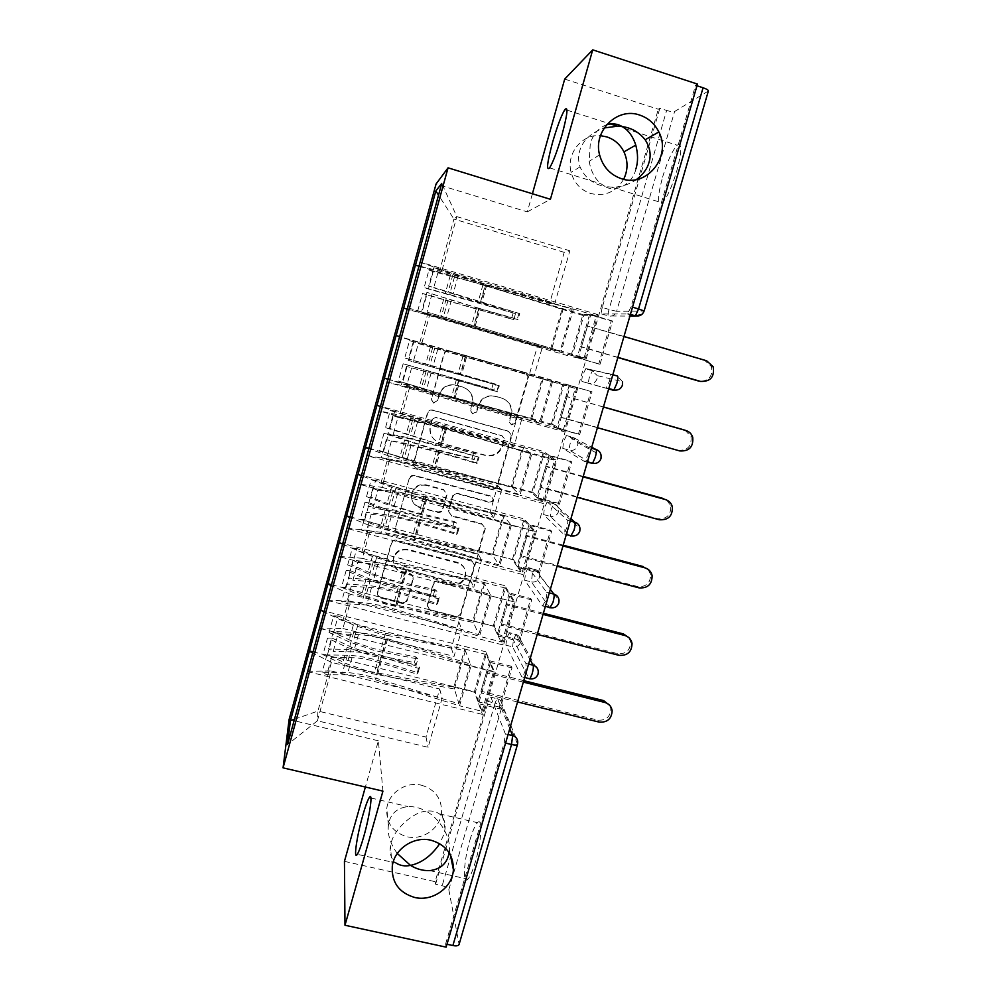 <?xml version="1.0" encoding="UTF-8"?>
<svg xmlns="http://www.w3.org/2000/svg" width="997" height="997" viewBox="0 0 997 997"><rect width="100%" height="100%" fill="white"/><g stroke="black" fill="none" stroke-linecap="round" stroke-linejoin="round"><path stroke-width="0.75" stroke-dasharray="4.99 3.74" d="M449.086 852.659L449.36 849.955C450.831 836.321 438.593 817.403 426.043 811.222C431.115 810.449 435.552 811.321 439.365 813.864C443.777 817.39 445.671 822.388 445.048 828.856L444.026 834.09L439.714 843.686M421.532 785.225C434.916 789.375 441.596 798.248 441.571 811.857C440.848 827.946 422.878 840.783 406.826 836.67C392.731 832.296 386.051 822.886 386.786 808.455C388.456 792.927 406.078 781.174 421.532 785.225M635.986 168.78C632.746 183.647 616.233 193.455 605.129 186.514L611.585 187.149C620.408 187.324 628.708 184.781 636.485 179.51M623.636 179.31C615.872 192.06 604.867 196.783 590.635 193.48C580.59 189.991 574.085 182.95 571.107 172.344C565.922 153.787 581.961 133.723 600.456 135.679M433.433 402.863L431.227 399.423L443.864 353.96C444.836 351.455 446.644 350.433 449.273 350.907L524.771 372.504L527.887 376.492L527.725 377.913L515.013 422.504L511.274 424.622L509.081 421.731L511.386 411.163C510.938 404.533 507.598 400.121 501.354 397.94L495.098 396.17C486.76 394.7 481.04 397.94 477.924 405.879L476.292 411.661L472.528 413.792L470.322 410.627L472.553 401.43C472.566 394.214 469.201 389.391 462.421 386.948L456.115 385.166C447.703 383.683 441.945 386.923 438.83 394.912L437.209 400.732L433.433 402.863M511.386 415.437L511.922 411.474C511.486 404.807 508.134 400.395 501.865 398.202L495.584 396.432C487.234 394.962 481.489 398.202 478.361 406.165L476.716 411.973L472.952 414.104L470.734 410.938L472.964 401.704C472.989 394.476 469.612 389.628 462.807 387.185L456.476 385.39C448.052 383.895 442.269 387.16 439.154 395.173L437.521 401.006L433.732 403.149L431.514 399.697L444.188 354.085C445.173 351.567 446.98 350.545 449.622 351.031L525.357 372.691L528.485 376.692L528.31 378.112L515.561 422.84L511.81 424.971L509.617 422.067L510.838 415.113M397.267 853.482C390.301 843.761 387.335 834.364 388.394 825.317L389.166 821.491C391.572 812.854 397.84 807.894 407.96 806.585C414.303 806.399 420.335 807.944 426.043 811.222C413.419 811.857 394.052 829.205 391.248 842.851L390.425 846.627C389.378 853.731 391.235 859.19 395.996 863.016L357.3 854.304M606.687 124.687C598.424 127.99 592.953 134.383 590.274 143.855L589.177 161.29C590.934 171.347 594.897 178.874 601.066 183.872L605.129 186.514C593.115 184.283 584.753 177.728 580.055 166.873C578.285 161.327 578.135 156.068 579.631 151.083C582.684 140.527 590.872 132.825 604.219 127.965M662.581 177.142C667.429 161.252 672.277 150.597 677.1 145.201C682.16 142.372 682.035 151.021 676.739 171.135C671.804 187.162 666.981 197.755 662.282 202.914C657.21 205.594 657.31 197.007 662.581 177.142M469.923 840.035C472.59 831.037 475.095 825.254 477.451 822.687C482.81 816.456 481.676 840.895 475.357 861.956C472.678 870.942 470.198 876.675 467.88 879.18C462.359 885.336 463.842 860.274 469.923 840.035M407.063 599.484C406.115 601.901 404.346 602.911 401.754 602.512L380.655 597.128C378.324 596.318 377.277 594.698 377.527 592.28L391.16 543.228C392.12 540.785 393.902 539.763 396.519 540.187L471.431 559.84L474.385 565.025L460.664 613.192C459.704 615.598 457.947 616.595 455.392 616.208L430.206 609.778L427.09 605.291L433.047 583.968C434.007 581.55 435.776 580.541 438.356 580.939L450.881 584.18C458.969 585.152 463.829 581.675 465.437 573.736C465.412 567.954 462.633 564.128 457.1 562.258L407.785 549.359C400.271 548.288 395.423 551.341 393.254 558.544C392.681 564.975 395.473 569.275 401.617 571.431L409.867 573.562C412.097 574.334 413.144 575.892 412.995 578.21L407.275 600.368C406.327 602.799 404.545 603.808 401.941 603.409L380.779 598.013C378.436 597.191 377.402 595.57 377.639 593.153L391.323 543.951C392.282 541.496 394.077 540.474 396.694 540.897L471.843 560.613L474.809 565.81L461.038 614.115C460.078 616.532 458.321 617.542 455.741 617.143L430.48 610.7L427.352 606.201L433.346 584.815C434.293 582.385 436.075 581.376 438.668 581.774L451.217 585.027L450.881 584.18M382.935 791.12L378.386 740.796L365.363 787.032M378.386 740.796L289.105 719.498M532.41 193.767L527.313 211.875L436.05 184.034M564.701 79.087L658.307 109.246L659.84 108.262L666.632 110.443L609.017 309.456L602.275 307.45L659.84 108.262M344.439 861.358L435.153 881.672L658.307 109.246M416.609 468.116C414.303 467.281 413.257 465.649 413.468 463.219L427.389 413.132C428.349 410.639 430.156 409.63 432.785 410.079L508.096 431.065L511.212 435.178L511.05 436.399L497.054 485.489C496.095 487.932 494.325 488.941 491.745 488.518L416.846 468.602C414.54 467.767 413.493 466.122 413.693 463.692L427.663 413.443C428.635 410.951 430.442 409.929 433.084 410.39L508.62 431.439L511.76 435.552L511.586 436.786L497.553 486.025C496.581 488.48 494.799 489.49 492.219 489.053L416.846 468.602M409.194 478.498L395.41 528.049C395.186 530.479 396.22 532.099 398.538 532.934L473.475 552.662C476.055 553.073 477.812 552.064 478.772 549.646L484.854 527.862L481.738 523.649L451.467 515.574L448.338 511.062L452.389 496.419C453.361 493.964 455.131 492.954 457.735 493.39L489.265 501.89C491.459 502.152 492.73 501.204 493.104 499.023L490.923 496.095L414.565 475.444C411.948 475.008 410.153 476.03 409.194 478.498L395.497 527.675M500.083 708.954L499.31 707.047L511.149 666.183L511.984 667.903L500.083 708.954L478.622 703.683L490.499 662.507L494.662 672.128L482.448 714.4L307.637 671.629M478.622 703.683L482.448 714.4M489.764 660.812L477.949 701.788L474.373 691.731L485.863 651.789L489.764 660.812L511.149 666.183M519.674 641.407L518.801 639.812L530.765 598.536L531.7 599.932L519.674 641.407L498.164 635.936L510.152 594.337L514.876 602.113L502.538 644.835L327.203 600.406M498.164 635.936L502.538 644.835M509.317 592.966L497.391 634.366L493.278 626.016L504.881 585.675L509.317 592.966L530.765 598.536M539.464 573.163L538.492 571.904L550.581 530.205L551.615 531.276L539.464 573.163L517.892 567.492L530.005 525.481L535.314 531.376L522.839 574.546L346.993 528.422M517.892 567.492L522.839 574.546M529.071 524.434L517.019 566.259L512.371 559.641L524.098 518.901L529.071 524.434L550.581 530.205M559.454 504.233L558.382 503.298L570.583 461.187L571.73 461.91L559.454 504.233L537.819 498.363L550.057 455.903L555.952 459.879L543.353 503.51L366.983 455.666M537.819 498.363L543.353 503.51M549.023 455.205L536.847 497.453L531.663 492.618L543.502 451.479L549.023 455.205L570.583 461.187M579.656 434.592L578.472 433.994L590.81 391.447L592.056 391.833L579.656 434.592L557.959 428.511L570.321 385.615L576.827 387.634L564.09 431.726L387.197 382.125M557.959 428.511L564.09 431.726M569.187 385.266L556.887 427.937L551.129 424.921L563.093 383.371L590.81 391.447M342.843 620.944L350.234 594.212L458.844 621.891L451.342 648.224L342.843 620.944L323.963 611.996M342.918 628.534L454.059 656.387L461.761 629.431L350.495 601.166L342.918 628.534L319.551 628.023M451.342 648.224L454.059 656.387M458.844 621.891L461.761 629.431M350.234 594.212L331.278 585.588M327.29 600.119L350.495 601.166M361.799 552.388L369.264 525.394L478.174 554.07L470.596 580.665L361.799 552.388L342.594 544.188M362.347 558.32L473.812 587.221L481.588 559.978L369.999 530.666L362.347 558.32L339.229 556.413M470.596 580.665L473.812 587.221M478.174 554.07L481.588 559.978M369.264 525.394L349.984 517.518M347.056 528.211L369.999 530.666M380.941 483.134L388.481 455.866L497.702 485.564L490.05 512.433L380.941 483.134L361.413 475.706M381.976 487.371L493.752 517.331L501.616 489.801L389.702 459.418L381.976 487.371L359.119 484.031M490.05 512.433L493.752 517.331M497.702 485.564L501.616 489.801M388.481 455.866L368.89 448.75M367.021 455.529L389.702 459.418M400.283 413.169L407.898 385.615L517.443 416.36L509.704 443.503L400.283 413.169L380.43 406.514M401.803 415.662L513.916 446.718L521.855 418.902L409.617 387.409L401.803 415.662L379.234 410.876M509.704 443.503L513.916 446.718M517.443 416.36L521.855 418.902M407.898 385.615L387.983 379.284M387.222 382.063L409.617 387.409M419.824 342.47L427.514 314.628L537.371 346.445L529.544 373.863L399.635 336.625M421.843 343.192L534.28 375.358L542.306 347.255L429.744 314.641L421.843 343.192L399.56 336.911M529.544 373.863L534.28 375.358M537.371 346.445L542.306 347.255M427.514 314.628L407.2 309.095M407.561 307.774L429.744 314.641M708.369 91.001L674.595 111.527C673.224 111.988 670.57 111.627 666.632 110.443M602.275 307.45C601.216 311.388 600.992 313.557 601.64 313.955L627.487 313.955L631.101 306.74L695.557 85.306L697.476 84.072M696.978 85.767L695.557 85.306M600.057 364.229L598.773 363.98L611.236 320.997L612.594 321.022L600.057 364.229L578.31 357.935L590.797 314.591L597.913 314.616L585.04 359.169L407.636 307.774M578.31 357.935L585.04 359.169M589.551 314.591L577.126 357.711L570.807 356.552L582.884 314.578L589.551 314.591L611.236 320.997M420.161 262.174L442.107 269.95L554.868 303.25L569.848 250.77L564.202 252.328L549.609 303.512L439.565 271.047L419.114 266.025M564.202 252.328L453.934 219.066L439.565 271.047M442.107 269.95L456.85 216.648L453.934 219.066L438.53 195.113M569.848 250.77L456.85 216.648L441.746 183.411M549.609 303.512L554.868 303.25M435.153 881.672L435.589 884.239L442.17 885.722C445.933 886.707 448.152 888.04 448.824 889.71L459.094 944.396M446.992 944.271L445.622 943.972L446.158 947.15M294.476 719.248L317.943 711.048L331.403 662.344L439.702 689.027L426.018 737.032L317.943 711.048L317.407 720.806L331.191 670.944L442.145 698.162L428.112 747.301L317.407 720.806L287.51 744.585M426.018 737.032L428.112 747.301M439.702 689.027L442.145 698.162M331.403 662.344L312.759 652.973M307.737 671.268L331.191 670.944M612.594 321.022L590.797 314.591M597.913 314.616L420.186 262.099M419.052 266.249L582.884 314.578M598.773 363.98L577.126 357.711M403.611 308.135L570.807 356.552M445.622 943.972L504.195 742.74L505.329 733.829L490.86 697.152L488.393 701.527L495.023 703.159L442.17 885.722M435.589 884.239L488.393 701.527M509.492 632.709L506.912 637.419L505.89 645.146L521.867 676.975L522.615 676.975L524.783 672.003C525.942 667.741 526.279 664.862 525.83 663.366L509.492 632.709L516.172 634.404L529.943 659.416M528.31 567.629L525.618 572.702L524.671 580.192L542.542 605.914L545.596 600.506C546.755 596.231 547.066 593.439 546.543 592.168L528.31 567.629L535.003 569.387L550.319 589.426M547.303 501.915L544.499 507.361L543.639 514.602L563.442 534.093L566.632 528.248C567.792 523.948 568.078 521.257 567.48 520.197L547.303 501.915L554.02 503.747L570.92 518.702M566.483 435.564L563.579 441.372L562.782 448.376L584.566 461.499L587.894 455.205C589.053 450.881 589.314 448.301 588.654 447.454L566.483 435.564L573.213 437.446L591.72 447.242M585.85 368.554L582.834 374.735C581.774 378.661 581.525 380.904 582.111 381.49L605.914 388.12L609.379 381.377C610.55 377.028 610.775 374.536 610.039 373.925L585.85 368.554L617.442 376.056L622.464 381.664L622.29 385.141C620.62 389.316 617.617 391.023 613.305 390.251M592.056 391.833L570.321 385.615M576.827 387.634L399.623 336.936M396.083 335.578L563.093 383.371M578.472 433.994L556.887 427.937M388.02 379.122L551.129 424.921M571.73 461.91L550.057 455.903M555.952 459.879L379.271 410.976M376.953 405.268L543.502 451.479M558.382 503.298L536.847 497.453M369.002 448.351L531.663 492.618M551.615 531.276L530.005 525.481M535.314 531.376L359.144 484.206M358.01 474.26L524.098 518.901M538.492 571.904L517.019 566.259M350.171 516.87L512.371 559.641M531.7 599.932L510.152 594.337M514.876 602.113L339.229 556.662M339.254 542.542L504.881 585.675M518.801 639.812L497.391 634.366M331.527 584.716L493.278 626.016M511.984 667.903L490.499 662.507M494.662 672.128L319.526 628.347M320.698 610.152L485.863 651.789M499.31 707.047L477.949 701.788M313.058 651.876L474.373 691.731M527.313 211.875L550.419 199.3M432 419.413L435.776 417.282L501.865 435.652L504.058 438.568L502.214 445.435C499.111 453.299 493.428 456.526 485.14 455.118L440.001 442.705C432.76 440.063 429.408 434.891 429.944 427.19L432 419.413L435.776 417.282M432.299 419.749L430.23 427.551C429.695 435.278 433.059 440.462 440.325 443.104L485.601 455.567C493.901 456.975 499.622 453.735 502.725 445.846L504.569 438.954L502.376 436.038L436.075 417.606M409.406 479.009C410.378 476.541 412.172 475.519 414.802 475.955L491.396 496.668L493.577 499.609C493.203 501.79 491.932 502.737 489.739 502.476L458.097 493.951C455.492 493.515 453.71 494.524 452.75 496.992L448.675 511.673L451.815 516.209L482.174 524.31L485.302 528.535L479.208 550.381C478.248 552.812 476.479 553.821 473.899 553.41L398.725 533.619C396.407 532.797 395.36 531.164 395.585 528.722L395.672 528.348M419.837 507.124C413.718 504.943 410.926 500.631 411.449 494.188C413.581 486.835 418.453 483.719 426.068 484.841L443.553 489.552L446.693 494.126L442.631 508.757C441.671 511.199 439.901 512.209 437.297 511.785L420.086 507.735C413.954 505.541 411.15 501.217 411.674 494.749C413.817 487.383 418.703 484.255 426.342 485.377L426.068 484.841M420.086 507.735L437.608 512.408C440.213 512.832 441.995 511.822 442.955 509.367L447.03 494.699L443.877 490.113L426.342 485.377M451.217 585.027C459.343 585.999 464.216 582.497 465.836 574.546C465.798 568.739 463.007 564.9 457.461 563.031L408.01 550.095C400.458 549.023 395.597 552.089 393.429 559.317C392.843 565.773 395.647 570.072 401.803 572.241L410.079 574.384C412.322 575.157 413.369 576.702 413.232 579.045L407.275 600.368M438.929 269.003L433.72 267.744L452.974 274.474L486.773 284.943L572.178 309.058L563.106 309.244L485.215 285.242L480.255 302.951L515.511 313.619L513.841 319.514L422.516 293.467L417.706 310.89L551.578 349.536L560.152 350.969L427.015 312.123L561.311 351.168L573.4 309.033L485.875 284.319L438.929 269.003L433.82 287.485L428.635 286.164L481.763 302.839L519.736 313.606L518.016 319.651L480.068 308.871L475.071 326.704M515.511 313.619L428.411 289.005L433.209 271.595L475.881 282.799L561.984 309.269L550.518 349.349L417.706 310.89M513.106 313.158L511.436 319.028L426.791 294.875L422.005 312.223M485.215 285.242L428.959 270.087L424.136 287.572L428.411 289.005M480.255 302.951L424.136 287.572M706.624 360.777L704.829 360.54L711.335 366.472C713.104 375.483 709.503 380.468 700.555 381.427M584.13 357.773L596.256 315.775L583.756 315.688L572.253 355.655L584.13 357.773L561.311 351.168M587.569 325.795L581.525 346.782L580.316 346.62L586.336 325.732L623.972 336.488M519.736 313.606L433.82 287.485M519.001 313.133L517.281 319.202L479.146 308.372L474.123 326.306M572.178 309.058L560.152 350.969M433.72 267.744L428.635 286.164M563.106 309.244L551.578 349.536M433.209 271.595L428.959 270.087M573.4 309.033L596.256 315.775M561.984 309.269L583.756 315.688M550.518 349.349L572.253 355.655M426.791 294.875L422.516 293.467M479.146 308.372L426.915 292.37L480.068 308.871M426.915 292.37L421.856 310.728M432.1 293.716L427.015 312.123M513.841 319.514L511.436 319.028M518.016 319.651L517.281 319.202M617.891 357.362L581.525 346.782M617.841 357.537L580.316 346.62M704.829 360.54L586.336 325.732M418.329 343.566L551.391 381.552L465.2 356.727L460.29 374.249L495.584 384.094L493.926 389.939L403.124 363.805L398.376 381.053L445.111 395.248L531.762 418.802L539.489 423.015L454.956 398.513L406.539 386.225L453.909 398.476L540.536 423.588L552.5 381.901L418.329 343.566L413.269 361.849L408.172 360.303L499.298 385.777L497.603 391.746L459.904 380.866L454.956 398.513M495.584 384.094L409.069 359.107L413.817 341.871L542.156 378.598L530.803 418.279L444.587 394.837L398.376 381.053M493.266 383.322L491.633 389.129L407.461 364.914L402.726 382.088M465.2 356.727L409.505 340.662L404.732 357.973L409.069 359.107M460.29 374.249L404.732 357.973M685.064 430.23L690.983 436.586C691.868 446.182 687.581 450.744 678.122 450.258L560.052 416.958L566.009 396.295L567.131 396.706L561.149 417.469L560.052 416.958M563.28 429.969L575.281 388.419L563.853 384.805L552.475 424.361L563.28 429.969L540.536 423.588M499.298 385.777L413.269 361.849M498.475 385.665L496.768 391.684L458.882 380.742L453.909 398.476M551.391 381.552L539.489 423.015M413.207 342.083L408.172 360.303M543.166 378.922L531.762 418.802M413.817 341.871L409.505 340.662M552.5 381.901L575.281 388.419M542.156 378.598L563.853 384.805M530.803 418.279L552.475 424.361M407.461 364.914L403.124 363.805M458.882 380.742L406.477 366.435L459.904 380.866M406.477 366.435L401.467 384.593M411.574 368.005L406.539 386.225M493.926 389.939L491.633 389.129M497.603 391.746L496.768 391.684M597.415 427.701L561.149 417.469M603.434 407.038L567.131 396.706M603.459 406.95L566.009 396.295M397.94 417.332L392.918 415.612L412.633 419.862L446.506 428.673L530.815 453.274L523.437 447.89L445.385 427.464L440.537 444.812L475.856 453.859L474.211 459.642L430.268 448.376L383.932 433.421L379.234 450.494L425.42 465.699L512.134 487.371L519.038 494.313L435.053 469.575L401.155 461.225L381.303 457.673L386.288 459.53L406.103 463.057L433.907 469.899L519.973 495.26L531.812 454.009L445.422 428.785L397.94 417.332L392.943 435.415L387.945 433.633L407.711 437.583L441.596 446.195L479.083 457.187L477.413 463.094L439.951 452.115L435.053 469.575M475.856 453.859L431.439 441.883L389.914 428.498L394.625 411.437L436.275 424.585L522.515 447.229L511.274 486.511L424.996 464.951L379.234 450.494M473.65 452.763L472.017 458.52L429.819 447.715L388.332 434.243L383.633 451.242M445.385 427.464L390.251 410.515L385.527 427.651L389.914 428.498M440.537 444.812L385.527 427.651M666.769 500.058L670.719 505.828C671.106 514.988 666.781 519.287 657.746 518.752L539.988 486.586L545.882 466.122L546.904 466.883L540.972 487.433L539.988 486.586M542.655 501.416L554.531 460.29L544.163 453.224L532.897 492.393L542.655 501.416L519.973 495.26M479.083 457.187L412.696 439.341L392.943 435.415M478.161 457.449L476.479 463.393L438.817 452.339L433.907 469.899M530.815 453.274L519.038 494.313M392.918 415.612L387.945 433.633M523.437 447.89L512.134 487.371M394.625 411.437L390.251 410.515M531.812 454.009L554.531 460.29M522.515 447.229L544.163 453.224M511.274 486.511L532.897 492.393M388.332 434.243L383.932 433.421M438.817 452.339L386.263 439.714L406.053 443.565L439.951 452.115M386.263 439.714L381.303 457.673M391.26 441.509L386.288 459.53M474.211 459.642L472.017 458.52M477.413 463.094L476.479 463.393M577.138 497.316L540.972 487.433M583.095 476.865L546.904 466.883M583.233 476.429L545.882 466.122M377.776 490.312L372.841 488.356L392.781 491.409C402.414 492.942 413.718 495.609 426.691 499.422L510.452 524.248L503.896 516.172L425.781 497.478L420.971 514.651L456.327 522.914L454.707 528.634L410.739 518.29L385.191 510.177L364.939 502.338L360.278 519.238L380.455 527.251L405.941 535.439L492.705 555.254L498.799 564.863L415.35 539.9C402.427 536.087 391.111 533.569 381.415 532.336L361.363 529.98L366.235 532.049L386.288 534.392C394.214 535.377 403.486 537.445 414.116 540.586L499.634 566.171L511.336 525.344L425.507 499.896L397.703 493.328L377.776 490.312L372.828 508.196L367.918 506.189L387.908 508.944C397.566 510.352 408.882 512.957 421.831 516.77L459.081 527.849L457.424 533.707L420.198 522.615L415.35 539.9M456.327 522.914L454.221 521.518L411.998 511.511L391.198 504.931L370.959 497.179L375.62 480.292L416.783 494.4L503.074 515.175L491.957 554.058L405.617 534.342L384.879 527.687L364.74 519.711L360.278 519.238M454.221 521.518L452.601 527.214L410.39 517.281L389.603 510.688L369.389 502.874L364.74 519.711M425.781 497.478L391.534 487.259L371.196 479.669L366.522 496.618L370.959 497.179M420.971 514.651L386.786 504.395L366.522 496.618M647.938 569.2L650.605 574.26C650.617 583.021 646.268 587.121 637.569 586.548L520.122 555.491L525.955 535.252L526.877 536.336L521.007 556.687L520.122 555.491M522.241 572.104L533.993 531.413L524.671 520.97L513.505 559.741L522.241 572.104L499.634 566.171M459.081 527.849L458.047 528.472L420.622 517.331C409.979 514.203 400.707 512.059 392.806 510.925L372.828 508.196M458.047 528.472L456.389 534.355L418.977 523.201L414.116 540.586M510.452 524.248L498.799 564.863M372.841 488.356L367.918 506.189M503.896 516.172L492.705 555.254M375.62 480.292L371.196 479.669M511.336 525.344L533.993 531.413M503.074 515.175L524.671 520.97M491.957 554.058L513.505 559.741M369.389 502.874L364.939 502.338M418.977 523.201C408.334 520.073 399.062 517.954 391.16 516.857L371.171 514.228L366.26 512.209L386.275 514.863C395.934 516.222 407.25 518.801 420.198 522.615M366.26 512.209L361.363 529.98M371.171 514.228L366.235 532.049M454.707 528.634L452.601 527.214M457.424 533.707L456.389 534.355M557.086 566.221L521.007 556.687M562.981 545.97L526.877 536.336M563.205 545.197L525.955 535.252M357.823 562.507L352.975 560.339L373.14 562.208C382.873 563.205 394.176 565.611 407.075 569.437L490.3 594.499L484.542 583.768L406.377 566.782L401.617 583.781L436.985 591.271L435.39 596.941L391.41 587.495L366.073 579.12L346.133 570.558L341.522 587.295L361.375 596.019L386.662 604.456L473.475 622.464L478.772 634.69L395.859 609.503C382.998 605.678 371.682 603.409 361.899 602.711L341.622 601.515L346.408 603.808L366.672 604.967C374.673 605.528 383.957 607.385 394.525 610.525L479.495 636.348L491.085 595.944L405.804 570.259C395.198 567.119 385.926 565.149 377.963 564.339L357.823 562.507L352.938 580.204L348.115 577.986L368.317 579.569C378.075 580.428 389.391 582.784 402.265 586.61L439.278 597.789L437.633 603.584L400.644 592.392L395.859 609.503M436.985 591.271L434.979 589.563L392.743 580.441L372.118 573.649L352.19 565.187L356.801 548.462L376.804 556.75L397.479 563.492L483.832 582.435L472.815 620.944L386.437 603.035L365.862 596.181L346.034 587.482L341.522 587.295M434.979 589.563L433.383 595.209L398.152 587.794L370.535 579.344L350.632 570.82L346.034 587.482M406.377 566.782L372.355 556.438L352.327 548.113L347.691 564.9L352.19 565.187M401.617 583.781L367.656 573.4L347.691 564.9M628.945 637.694L630.64 641.906C630.366 650.331 626.016 654.256 617.592 653.671L500.457 623.711L506.239 603.671L507.049 605.092L501.242 625.231L500.457 623.711M502.052 642.068L513.679 601.789L505.367 588.043L494.313 626.428L502.052 642.068L479.495 636.348M439.278 597.789L438.157 598.761L400.968 587.52C390.388 584.379 381.103 582.447 373.127 581.75L352.938 580.204M438.157 598.761L436.512 604.581L399.336 593.34L394.525 610.525M490.3 594.499L478.772 634.69M352.975 560.339L348.115 577.986M484.542 583.768L473.475 622.464M356.801 548.462L352.327 548.113M491.085 595.944L513.679 601.789M483.832 582.435L505.367 588.043M472.815 620.944L494.313 626.428M350.632 570.82L346.133 570.558M399.336 593.34C388.755 590.187 379.483 588.28 371.495 587.619L351.293 586.174L346.47 583.93L366.697 585.413C376.455 586.236 387.771 588.566 400.644 592.392M346.47 583.93L341.622 601.515M351.293 586.174L346.408 603.808M435.39 596.941L433.383 595.209M437.633 603.584L436.512 604.581M537.221 634.428L501.242 625.231M543.053 614.389L507.049 605.092M543.377 613.267L506.239 603.671M338.083 633.93L333.334 631.55L353.698 632.272C363.519 632.746 374.847 634.89 387.671 638.741L470.36 664.014L465.4 650.692L387.172 635.376L382.462 652.2L417.855 658.942L416.272 664.55L372.267 655.989L347.143 647.365L327.527 638.105L322.953 654.668L342.507 664.102L367.581 672.788L454.433 689.002L458.956 703.795L376.554 678.396C363.78 674.545 352.452 672.526 342.569 672.364L322.081 672.302L326.792 674.807L347.268 674.819C355.343 674.957 364.64 676.589 375.134 679.755L459.567 705.789L471.033 665.809L386.3 639.9C375.757 636.747 366.472 634.989 358.434 634.615L338.083 633.93L333.247 651.452L328.512 649.01L348.925 649.446C358.783 649.795 370.099 651.888 382.91 655.727L419.675 667.005L418.055 672.751L381.303 661.46L376.554 678.396M417.855 658.942L415.936 656.936L373.688 648.661L353.237 641.669L333.609 632.497L338.182 615.947L357.873 624.945L378.374 631.886L464.776 649.047L453.872 687.17L367.444 671.031L347.043 663.977L327.515 654.58L322.953 654.668M415.936 656.936L414.366 662.531L372.118 654.319L351.667 647.302L332.076 638.08L327.515 654.58M387.172 635.376L378.561 633.456L353.374 624.907L333.646 615.884L329.06 632.497L333.609 632.497M382.462 652.2L373.863 650.306L348.713 641.707L329.06 632.497M609.815 705.44L610.849 708.805C610.351 716.93 606.002 720.706 597.814 720.133L480.99 691.245L486.71 671.405L487.433 673.149L481.688 693.089L480.99 691.245M482.062 711.297L493.565 671.442L486.249 654.456L475.307 692.466L482.062 711.297L459.567 705.789M419.675 667.005L418.466 668.326L381.515 656.986C370.996 653.82 361.699 652.113 353.648 651.851L333.247 651.452M418.466 668.326L416.833 674.084L379.907 662.743L375.134 679.755M470.36 664.014L458.956 703.795M333.334 631.55L328.512 649.01M465.4 650.692L454.433 689.002M338.182 615.947L333.646 615.884M471.033 665.809L493.565 671.442M464.776 649.047L486.249 654.456M453.872 687.17L475.307 692.466M332.076 638.08L327.527 638.105M379.907 662.743C369.389 659.578 360.091 657.883 352.041 657.659L331.615 657.347L326.891 654.904L347.317 655.241C357.175 655.54 368.504 657.609 381.303 661.46M326.891 654.904L322.081 672.302M331.615 657.347L326.792 674.807M416.272 664.55L414.366 662.531M418.055 672.751L416.833 674.084M517.555 701.95L481.688 693.089M523.338 682.11L487.433 673.149M523.761 680.652L486.71 671.405M708.132 91.238L643.937 311.052L616.632 311.313L674.595 111.527M631.101 306.74L632.509 307.163M644.112 310.989L641.981 314.329M601.64 313.955L608.407 315.949C612.357 316.697 615.099 315.152 616.632 311.313L609.017 309.456C607.946 313.382 607.746 315.55 608.407 315.949L629.905 316.111M448.824 889.71L501.977 706.499L517.468 743.986L459.094 943.86M505.579 743.077L504.195 742.74M490.275 697.09L496.93 698.735L495.023 703.159C498.836 704.194 501.155 705.303 501.977 706.499L502.226 704.804L517.755 742.129L517.493 744.447M630.291 314.778L627.487 313.955M610.039 373.925L612.843 374.735M582.111 381.49L588.866 383.434C588.267 382.836 588.492 380.592 589.551 376.679L592.604 370.51L597.203 375.62L592.181 370.71L585.426 368.765M608.693 388.955L588.866 383.434C592.804 384.144 595.533 382.599 597.053 378.785L597.203 375.62L622.464 381.664M608.706 388.93L605.914 388.12M588.654 447.454L591.433 448.226M562.782 448.376L569.511 450.245L591.931 463.543C596.243 464.278 599.222 462.583 600.879 458.458L601.116 455.467L577.874 442.88L573.213 437.446L570.272 443.241C569.225 447.142 568.963 449.473 569.511 450.245C573.449 450.931 576.166 449.385 577.662 445.609L577.874 442.88C577.226 440.163 575.518 438.406 572.739 437.633L566.009 435.739M587.345 462.272L584.566 461.499M567.48 520.197L570.259 520.945M543.639 514.602L550.344 516.421L570.783 536.062L563.442 534.093M546.543 592.168L549.31 592.891M524.671 580.192L531.376 581.949L549.87 607.809L542.542 605.914M525.83 663.366L528.584 664.064M505.89 645.146L512.57 646.841L529.17 678.807L521.867 676.975M505.329 733.829L508.084 734.502M509.779 728.67L497.528 698.797L490.86 697.152M570.783 536.062C575.082 536.76 578.048 535.065 579.693 530.977L579.955 528.373L558.706 509.405L558.47 511.785C556.974 515.524 554.27 517.057 550.344 516.421L551.191 509.168L554.02 503.747C556.762 504.644 558.332 506.526 558.706 509.405C558.133 506.538 556.401 504.694 553.497 503.884L546.792 502.064M549.87 607.809C554.145 608.482 557.099 606.787 558.731 602.736L559.018 600.431L539.713 575.207L539.452 577.313C537.981 581.014 535.277 582.56 531.376 581.949L532.286 574.459L535.003 569.387C537.844 570.309 539.414 572.253 539.713 575.207C539.203 572.228 537.458 570.309 534.454 569.474L527.762 567.717M529.17 678.807C533.445 679.431 536.386 677.736 537.994 673.735L538.28 671.679L520.883 640.336L520.633 642.218C519.163 645.882 516.471 647.427 512.57 646.841L513.567 639.114L516.172 634.404C519.088 635.338 520.658 637.307 520.883 640.336C520.446 637.245 518.677 635.276 515.599 634.416L508.931 632.721M496.93 698.735L497.528 698.797C500.494 699.732 502.064 701.726 502.226 704.804C501.852 701.614 500.083 699.595 496.93 698.735M398.725 533.619L398.538 532.934M473.899 553.41L473.475 552.662M479.208 550.381L478.772 549.646M485.14 529.544L484.692 528.871M482.174 524.31L481.738 523.649M451.815 516.209L451.467 515.574M448.812 510.938L448.476 510.314M437.608 512.408L437.297 511.785M413.107 579.581L412.883 578.759M410.079 574.384L409.867 573.562M401.803 572.241L401.617 571.431M408.01 550.095L407.785 549.359M457.461 563.031L457.1 562.258M438.668 581.774L438.356 580.939M433.346 584.815L433.047 583.968M427.489 605.54L427.215 604.631M430.48 610.7L430.206 609.778M455.741 617.143L455.392 616.208M461.038 614.115L460.664 613.192M474.809 565.81L474.385 565.025M471.843 560.613L471.431 559.84M396.694 540.897L396.519 540.187M391.323 543.951L391.16 543.228M377.726 592.816L377.601 591.944M380.779 598.013L380.655 597.128M401.941 603.409L401.754 602.512M478.585 308.92L473.637 326.58M447.965 300.446L443.092 317.993M454.495 276.917L449.61 294.514M485.875 284.319L480.841 302.303M486.773 284.943L481.763 302.839M452.974 274.474L447.94 292.582M458.159 275.733L453.112 293.891M482.909 284.918L477.987 302.54M476.317 308.484L471.407 326.056M450.283 275.409L445.385 293.093M443.727 299.05L438.842 316.66M446.257 298.689L441.247 316.734M451.417 300.022L446.382 318.118M458.632 380.156L453.747 397.629M428.311 371.245L423.488 388.606M434.779 347.953L429.944 365.376M678.122 450.258L679.78 450.931M465.537 356.926L460.552 374.735M466.534 357.188L461.574 374.897M432.698 347.554L427.725 365.463M437.795 349.037L432.798 367.008M463.007 356.066L458.122 373.514M456.476 379.396L451.616 396.781M430.505 346.757L425.644 364.254M424.012 370.149L419.176 387.584M426.043 371.507L421.095 389.353M431.115 373.065L426.143 390.974M438.892 450.656L434.056 467.954M408.857 441.322L404.084 458.508M415.25 418.266L410.465 435.515M657.746 518.752L659.291 519.749M445.422 428.785L440.487 446.407M446.506 428.673L441.596 446.195M412.633 419.862L407.711 437.583M417.643 421.569L412.696 439.341M443.304 426.479L438.468 443.752M436.836 449.572L432.025 466.783M410.914 417.369L406.115 434.68M404.495 440.524L399.71 457.773M406.053 443.565L401.155 461.225M411.038 445.335L406.103 463.057M419.351 520.446L414.565 537.557M389.603 510.688L384.879 527.687M395.934 487.869L391.198 504.931M637.569 586.548L639.015 587.869M425.507 499.896L420.622 517.331M426.691 499.422L421.831 516.77M392.781 491.409L387.908 508.944M397.703 493.328L392.806 510.925M423.787 496.182L419.014 513.268M417.394 519.038L412.633 536.062M391.534 487.259L386.786 504.395M385.191 510.177L380.455 527.251M386.275 514.863L381.415 532.336M391.16 516.857L386.288 534.392M400.021 589.501L395.273 606.438M370.535 579.344L365.862 596.181M376.804 556.75L372.118 573.649M617.592 653.671L618.925 655.316M405.804 570.259L400.968 587.52M407.075 569.437L402.265 586.61M373.14 562.208L368.317 579.569M377.963 564.339L373.127 581.75M404.483 565.174L399.747 582.086M398.152 587.794L393.441 604.656M372.355 556.438L367.656 573.4M366.073 579.12L361.375 596.019M366.697 585.413L361.899 602.711M371.495 587.619L366.672 604.967M380.879 657.87L376.181 674.633M351.667 647.302L347.043 663.977M357.873 624.945L353.237 641.669M597.814 720.133L599.047 722.09M386.3 639.9L381.515 656.986M387.671 638.741L382.91 655.727M353.698 632.272L348.925 649.446M358.434 634.615L353.648 651.851M385.378 633.456L380.692 650.206M379.109 655.852L374.436 672.539M353.374 624.907L348.713 641.707M347.143 647.365L342.507 664.102M347.317 655.241L342.569 672.364M352.041 657.659L347.268 674.819M450.37 854.84L449.36 849.955M445.048 828.856L441.571 811.857M370.921 797.999L407.96 806.585M567.006 110.131L610.276 123.915M625.331 128.713L677.1 145.201M439.365 813.864L477.451 822.687M429.832 870.618L467.88 879.18M611.585 187.149L662.282 202.914M627.998 313.669L630.416 314.379M606.488 387.858L608.818 388.518M585.189 461.262L587.457 461.898M564.128 533.918L566.308 534.504M543.265 605.815L545.384 606.363M522.615 676.975L524.684 677.499M549.609 167.87L601.066 183.872M395.585 528.722L395.41 528.049M485.302 528.535L484.854 527.862M413.232 579.045L412.995 578.21M393.429 559.317L393.254 558.544M465.836 574.546L465.437 573.736M427.352 606.201L427.09 605.291M474.971 564.863L474.547 564.078M377.639 593.153L377.527 592.28M580.055 166.873L571.107 172.344M599.596 154.909L589.177 161.29M388.394 825.317L386.786 808.455M392.295 866.256L390.425 846.627M711.335 366.472L713.167 366.734M690.983 436.586L692.703 437.185M670.719 505.828L672.339 506.763M650.605 574.26L652.113 575.518M630.64 641.906L632.048 643.489M610.849 708.805L612.146 710.699"/><path stroke-width="1.5" d="M439.714 843.686C431.551 855.688 421.818 862.916 410.515 865.396C416.522 869.085 422.952 870.83 429.832 870.618C439.752 869.297 445.933 864.374 448.388 855.837L449.086 852.659M431.09 840.259C446.02 844.795 453.461 854.616 453.398 869.708C452.576 887.567 432.524 901.924 414.627 897.45C398.9 892.689 391.447 882.295 392.295 866.256C394.164 849.02 413.842 835.847 431.09 840.259M636.485 179.51C643.115 174.45 647.29 168.742 649.022 162.386C651.315 154.847 650.019 147.307 645.159 139.767C639.152 132.24 631.537 127.865 622.302 126.619L625.331 128.713C629.979 132.451 633.456 137.922 635.774 145.113C638.068 153.737 638.142 161.626 635.986 168.78M639.713 115.079C648.287 118.007 654.668 123.628 658.855 131.953C671.978 156.454 646.741 187.91 621.405 178.7C610.176 174.762 602.911 166.835 599.596 154.909C592.854 131.068 617.255 106.829 639.713 115.079M600.456 135.679L606.812 136.888C614.476 139.48 620.184 144.465 623.948 151.856C628.147 161.09 628.048 170.238 623.636 179.31M362.771 815.434C365.376 806.299 367.532 800.354 369.251 797.612C373.214 790.945 369.899 815.21 363.743 836.608C361.138 845.718 358.982 851.625 357.3 854.304C353.237 860.885 356.851 835.985 362.771 815.434M604.219 127.965L617.442 126.195L622.302 126.619C617.642 123.778 612.432 123.13 606.687 124.687M552.512 142.559C557.211 126.382 561.348 115.353 564.925 109.471C568.377 106.068 567.393 114.555 561.972 134.931C557.211 151.257 553.086 162.237 549.609 167.87C546.169 171.11 547.141 162.673 552.512 142.559M365.363 787.032L344.439 861.358L344.987 925.253L446.158 947.15L697.476 84.072L592.717 49.85L564.701 79.087L532.41 193.767M436.05 184.034L289.105 719.498L283.061 767.852L448.052 167.832L436.05 184.034M294.476 719.248L290.414 720.669L287.51 744.585L327.29 600.119M290.414 720.669L309.481 650.991L313.058 651.876M323.963 611.996L320.698 610.152L309.481 650.991M320.685 610.438L327.938 583.793L331.527 584.716M342.594 544.188L339.254 542.542L327.938 583.793M339.254 542.767L346.57 515.923L350.171 516.87M361.413 475.706L358.01 474.26L346.57 515.923M358.023 474.41L365.388 447.366L369.002 448.351M380.43 406.514L376.953 405.268L365.388 447.366M376.991 405.355L384.406 378.1L388.02 379.122M399.635 336.625L396.083 335.578L384.406 378.1M396.133 335.603L415.413 265.177L419.052 266.249M419.114 266.025L415.413 265.177M415.487 265.127L435.851 190.95L441.746 183.411L420.161 262.174M327.215 600.119L420.098 262.161M331.278 585.588L327.926 584.055M349.984 517.518L346.57 516.122M368.89 448.75L365.413 447.491M387.983 379.284L384.456 378.175M407.2 309.095L403.685 308.135M632.509 307.163L638.554 308.958L703.072 87.761L696.978 85.767M703.072 87.761C706.699 89.02 708.468 90.091 708.369 91.001L644.112 310.989L638.554 308.958L635.413 315.862L630.291 314.778M438.53 195.113L435.851 190.95M517.493 744.447L459.094 944.396C458.52 945.817 456.452 946.203 452.887 945.542L446.992 944.271M344.987 925.253L382.935 791.12L283.061 767.852M448.052 167.832L550.419 199.3L592.717 49.85M312.759 652.973L309.456 651.315M395.996 863.016C400.221 865.72 405.056 866.505 410.515 865.396L397.267 853.482M700.555 381.427L700.48 381.402C710.5 381.789 714.724 376.891 713.167 366.734L706.624 360.777L623.972 336.488M700.48 381.402L617.891 357.362M698.71 381.078L617.841 357.537M597.415 427.701L679.78 450.931C689.288 451.417 693.588 446.83 692.703 437.185C691.519 433.795 689.239 431.576 685.861 430.505L603.434 407.038M685.861 430.505L685.064 430.23M684.179 429.931L603.459 406.95M577.138 497.316L659.291 519.749C668.376 520.297 672.726 515.96 672.339 506.763C671.28 503.074 668.95 500.668 665.311 499.522L583.095 476.865M665.311 499.522L666.769 500.058M663.728 498.625L583.233 476.429M557.086 566.221L639.015 587.869C647.751 588.442 652.125 584.329 652.113 575.518C651.191 571.605 648.81 569.05 644.972 567.854L562.981 545.97M644.972 567.854L647.938 569.2M643.489 566.632L563.205 545.197M537.221 634.428L618.925 655.316C627.4 655.901 631.762 651.951 632.048 643.489C631.238 639.389 628.833 636.722 624.832 635.5L543.053 614.389M624.832 635.5L623.461 633.955L628.945 637.694M623.461 633.955L543.377 613.267M517.555 701.95L599.047 722.09C607.273 722.663 611.647 718.862 612.146 710.699C611.46 706.462 609.042 703.72 604.892 702.474L523.338 682.11M604.892 702.474L603.621 700.604L609.815 705.44M603.621 700.604L523.761 680.652M452.887 945.542L511.523 744.51L505.579 743.077M508.084 734.502L512.62 735.599C515.86 736.609 517.58 738.777 517.755 742.129L517.53 744.335C517.107 745.245 515.1 745.295 511.523 744.51L512.62 735.599L509.779 728.67M629.905 316.111L634.902 316.149L641.981 314.329M612.843 374.735L617.442 376.056C618.19 376.679 617.978 379.172 616.807 383.521L613.89 389.977L608.706 388.93M608.693 388.955L613.305 390.251M591.433 448.226L596.019 449.51L591.72 447.242M587.457 461.898L592.579 463.318C596.767 463.879 599.571 462.296 601.004 458.558L601.116 455.467C600.593 452.439 598.898 450.457 596.019 449.51C596.705 450.357 596.468 452.95 595.296 457.274L592.579 463.318L587.345 462.272M570.259 520.945L574.833 522.179L570.92 518.702M549.31 592.891L553.871 594.075L550.319 589.426M528.584 664.064L533.133 665.211L529.943 659.416M566.308 534.504L571.48 535.888C575.63 536.423 578.397 534.841 579.805 531.139L579.955 528.373C579.544 525.22 577.836 523.163 574.833 522.179C575.456 523.251 575.182 525.942 574.023 530.242L570.783 536.062M545.384 606.363L550.606 607.721C554.706 608.22 557.435 606.637 558.818 602.961L559.018 600.431C558.694 597.191 556.974 595.072 553.871 594.075C554.419 595.359 554.12 598.15 552.961 602.425L549.87 607.809M524.684 677.499L529.943 678.807C533.993 679.281 536.698 677.686 538.068 674.022L538.28 671.679C538.031 668.376 536.324 666.22 533.133 665.211C533.619 666.706 533.283 669.585 532.136 673.847L529.943 678.807L529.17 678.807M453.398 869.708L450.37 854.84M658.855 131.953L645.159 139.767M635.774 145.113L623.948 151.856M369.251 797.612L370.921 797.999M564.925 109.471L567.006 110.131M610.276 123.915L617.442 126.195M630.416 314.379L635.413 315.862C639.7 316.498 642.604 314.878 644.099 311.014M608.818 388.518L613.89 389.977C618.128 390.575 620.969 388.98 622.44 385.178L622.464 381.664"/></g></svg>
